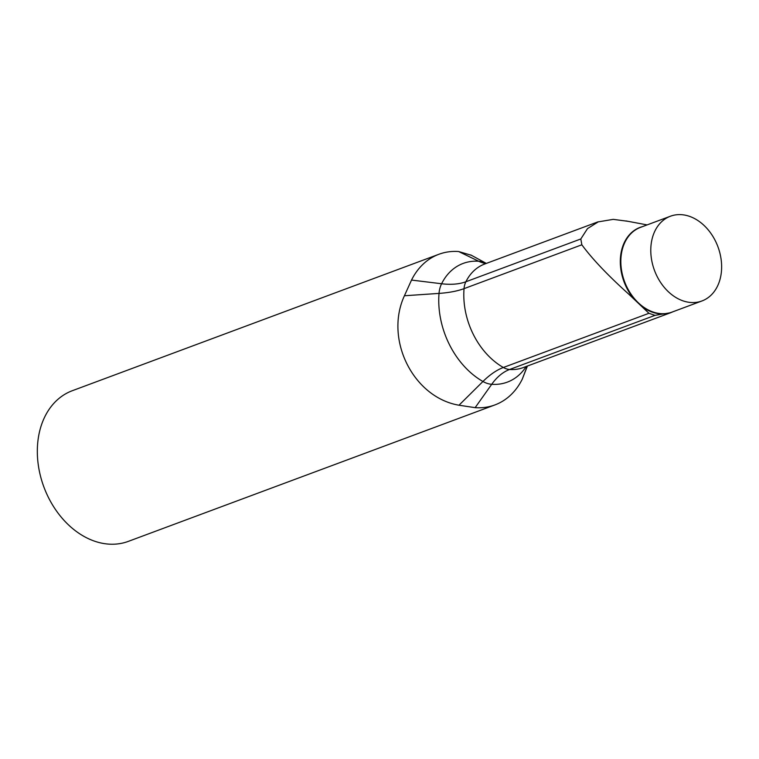<?xml version="1.0" encoding="UTF-8"?>
<svg xmlns="http://www.w3.org/2000/svg" width="759" height="759" viewBox="0 0 759 759"><rect width="100%" height="100%" fill="white"/><g stroke="black" fill="none" stroke-linecap="round" stroke-linejoin="round"><path stroke-width="1.14" d="M706.287 298.866A45.208 33.861 69.6 0 0 715.395 240.926A45.208 33.861 69.6 0 0 670.434 216.22A45.208 33.861 69.6 0 0 654.476 270.394A45.208 33.861 69.6 0 0 701.98 300.953A45.208 33.861 69.6 0 0 706.287 298.866M628.054 221.315L613.234 219.36L598.225 221.875L587.475 228.63L580.815 238.971L581.84 244.796C592.229 258.933 607.902 275.422 628.86 294.255L648.945 313.296L654.989 315.364L670.671 312.708L673.119 311.693M527.41 366.037L522.287 379.13A80.369 60.189 -110.4 0 1 494.934 404.917A80.369 60.189 -110.4 0 1 475.134 407.659L458.986 405.221C413.228 397.45 384.263 339.387 404.414 295.763L411.52 280.071A80.369 60.189 69.6 0 1 438.873 254.284A80.369 60.189 69.6 0 1 458.673 251.542L471.358 255.271M438.873 254.284L72.285 390.724A80.369 60.189 69.6 0 0 38.358 465.428A80.369 60.189 69.6 0 0 94.135 541.025A80.369 60.189 69.6 0 0 128.347 541.366L494.934 404.917M670.434 216.22L640.492 227.368A45.208 33.861 69.6 0 0 624.534 281.542A45.208 33.861 69.6 0 0 672.028 312.101L701.98 300.953M670.671 312.708A45.331 33.946 -110.4 0 1 641.63 306.275M634.458 299.492A45.331 33.946 -110.4 0 1 620.596 256.096A45.331 33.946 -110.4 0 1 642.389 226.656M598.187 221.78L484.669 264.028A55.255 41.384 69.6 0 0 465.874 281.76A20.095 15.047 69.6 0 0 464.043 288.648A68.813 51.536 69.6 0 0 503.35 367.489A20.095 15.047 69.6 0 0 509.602 369.481L654.989 315.364M526.224 366.474A63.329 47.428 -110.4 0 1 491.718 384.291A60.274 37.779 -85.8 0 1 509.602 369.481A55.255 41.384 69.6 0 0 523.217 367.593L670.643 312.727M648.945 313.296L503.35 367.489A60.274 29.734 -60.3 0 0 482.942 381.492A76.887 57.589 -110.4 0 1 439.025 293.401A60.274 21.11 4.6 0 0 464.043 288.648L581.84 244.796M486.016 263.534A60.274 37.779 94.2 0 1 478.739 261.267A63.329 47.428 69.6 0 0 441.596 283.752A60.274 32.675 26.4 0 0 465.874 281.76L580.815 238.971M475.134 407.659L491.718 384.291A28.168 21.1 -110.4 0 1 482.942 381.492L458.986 405.221M411.52 280.071L441.596 283.752A28.168 21.1 -110.4 0 0 439.025 293.401L404.414 295.763M470.779 254.948L486.329 263.411A28.168 21.1 -110.4 0 0 478.739 261.267L458.673 251.542M527.239 366.094L522.287 379.13M647.104 224.901L626.004 220.935"/></g></svg>
